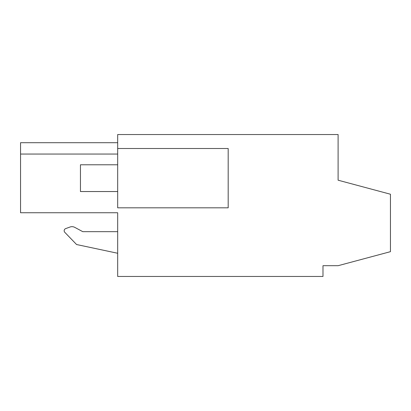 <?xml version="1.0" encoding="UTF-8"?>
<svg xmlns="http://www.w3.org/2000/svg" width="411" height="411" viewBox="0 0 411 411"><rect width="100%" height="100%" fill="white"/><g stroke="black" fill="none" stroke-linecap="round" stroke-linejoin="round"><path stroke-width="0.62" d="M117.68 148.505L117.68 207.827L228.182 207.827L228.182 148.505L117.68 148.505L117.68 134.546L338.104 134.546L338.104 180.198L390.45 194.228L390.45 251.671L338.104 265.696L322.984 265.696L322.984 276.454L117.68 276.454L117.68 212.744L20.55 212.744L20.55 142.709L117.68 142.709M117.68 154.053L20.55 154.053L117.68 154.053M104.625 212.744L117.68 212.744M74.761 227.365L82.781 231.67L74.761 227.365A5.816 5.816 0 0 0 70.019 227.021L65.673 228.603L70.019 227.021M117.68 253.263L76.585 244.53L64.81 232.338A2.286 2.286 0 0 1 65.673 228.603M117.68 231.67L82.781 231.67M117.68 191.541L80.453 191.541L80.453 164.785L117.68 164.785"/></g></svg>
